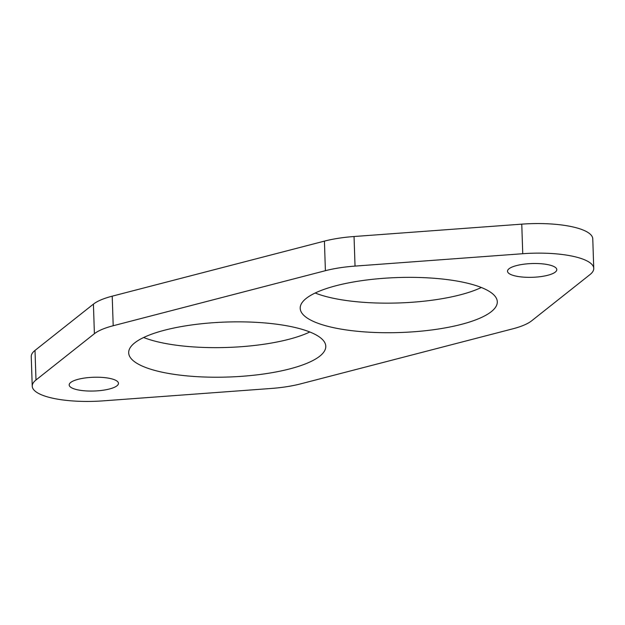 <?xml version="1.0" encoding="UTF-8"?>
<svg xmlns="http://www.w3.org/2000/svg" width="625" height="625" viewBox="0 0 625 625"><rect width="100%" height="100%" fill="white"/><g stroke="black" fill="none" stroke-linecap="round" stroke-linejoin="round"><path stroke-width="0.94" d="M522.742 253.719L355.031 266.094A61.625 17.195 178.1 0 0 325.398 270.695L113.195 325.742A61.625 17.195 178.1 0 0 94.398 333.703L35.992 379.992A61.625 17.195 178.1 0 0 32.234 386.188A61.625 17.195 178.1 0 0 103.234 400.852L270.953 388.484A61.625 17.195 178.1 0 0 300.578 383.883L512.789 328.828A61.625 17.195 178.1 0 0 531.586 320.867L589.992 274.586A61.625 17.195 178.1 0 0 593.75 268.391A61.625 17.195 178.1 0 0 522.742 253.719L521.766 224.148A61.625 17.195 178.1 0 1 592.766 238.812L593.75 268.391M113.195 325.742L112.211 296.172A61.625 17.195 178.1 0 0 93.414 304.133L35.008 350.414A61.625 17.195 178.1 0 0 31.25 356.609L32.234 386.188M355.031 266.094L354.047 236.516L521.766 224.148M513.102 275.375A24.648 6.875 -1.9 0 1 507.516 271.25A24.648 6.875 -1.9 0 1 531.93 263.555A24.648 6.875 -1.9 0 1 556.797 269.617A24.648 6.875 -1.9 0 1 540.555 276.641A24.648 6.875 -1.9 0 1 513.102 275.375M112.211 296.172L324.422 241.117A61.625 17.195 178.1 0 1 354.047 236.516M322.516 324.812A98.602 27.508 178.1 0 0 432.344 329.883A98.602 27.508 178.1 0 0 497.297 301.773A98.602 27.508 178.1 0 0 397.836 277.547A98.602 27.508 178.1 0 0 300.203 308.305A98.602 27.508 178.1 0 0 322.516 324.812M315.18 293.008A98.602 27.508 178.1 0 0 321.539 295.242A98.602 27.508 178.1 0 0 481.344 287.492M151 369.312A98.602 27.508 178.1 0 0 260.828 374.383A98.602 27.508 178.1 0 0 325.781 346.266A98.602 27.508 178.1 0 0 226.32 322.039A98.602 27.508 178.1 0 0 128.68 352.805A98.602 27.508 178.1 0 0 151 369.312M143.656 337.508A98.602 27.508 178.1 0 0 150.016 339.734A98.602 27.508 178.1 0 0 309.82 331.992M74.766 389.086A24.648 6.875 178.1 0 0 102.227 390.352A24.648 6.875 178.1 0 0 118.461 383.328A24.648 6.875 178.1 0 0 93.594 377.266A24.648 6.875 178.1 0 0 69.188 384.961A24.648 6.875 178.1 0 0 74.766 389.086M94.398 333.703L93.414 304.133M35.992 379.992L35.008 350.414M325.398 270.695L324.422 241.117"/></g></svg>
